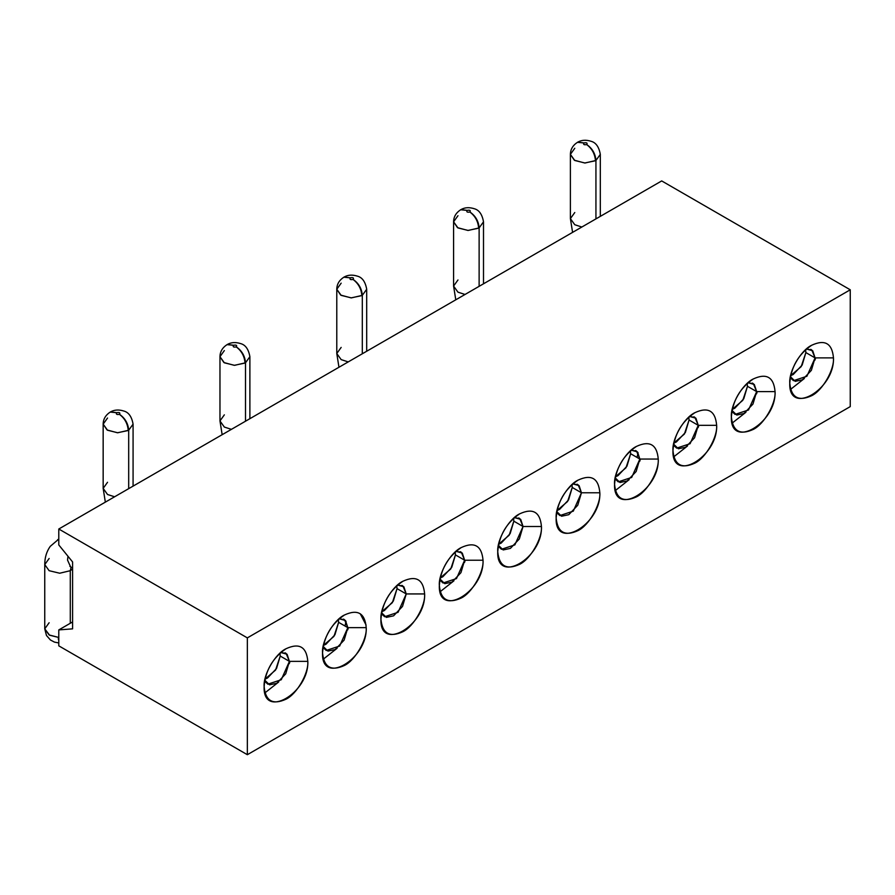 <?xml version="1.0" encoding="UTF-8"?>
<svg xmlns="http://www.w3.org/2000/svg" width="895" height="895" viewBox="0 0 895 895"><rect width="100%" height="100%" fill="white"/><g stroke="black" fill="none" stroke-linecap="round" stroke-linejoin="round"><path stroke-width="1.34" d="M806.417 349.005L812.727 350.762L815.065 357.888L833.469 357.888L815.065 357.888L811.362 370.351L802.423 379.793L795.185 381.348L790.408 376.705M748.019 382.724L754.317 384.481L756.667 391.607L775.059 391.607L756.667 391.607L752.963 404.07L744.013 413.512L736.775 415.067L732.009 410.425M674.617 446.191L676.676 448.126L690.09 443.707L698.257 425.326L689.06 420.023L688.792 417.171L689.06 420.023L698.257 425.326L694.967 417.439L689.575 416.477L695.907 418.189L698.257 425.326L716.649 425.326L698.257 425.326L694.554 437.8L685.615 447.231L678.376 448.787L673.599 444.144M631.21 450.163L637.497 451.908L639.847 459.045L658.25 459.045L639.858 459.045L636.144 471.52L627.205 480.951L619.966 482.506L615.201 477.863M572.8 483.882L579.099 485.627L581.448 492.776L599.84 492.776L581.448 492.776L577.745 505.239L568.795 514.681L561.568 516.225L556.791 511.582M661.696 180.924L850.25 289.79L850.25 406.61L247.344 754.698L58.79 645.843L58.79 629.912L72.584 621.947L58.79 629.912L72.584 628.849L72.584 561.937L58.79 544.943L58.79 529.012L661.696 180.924L58.79 529.012L247.344 637.878L850.25 289.79L661.696 180.924M578.002 480.156C567.195 485.269 555.18 506.078 556.153 517.992C557.54 532.402 564.823 536.608 578.002 530.612C588.809 525.499 600.825 504.69 599.84 492.776C601.194 524.526 554.799 551.32 556.153 517.992C557.451 501.927 564.734 489.319 578.002 480.156C591.271 473.992 598.542 478.198 599.84 492.776M636.401 446.437C625.594 451.55 613.578 472.359 614.563 484.273C615.95 498.683 623.233 502.889 636.401 496.882C647.208 491.78 659.223 470.971 658.25 459.045C659.604 490.807 613.209 517.59 614.563 484.273C615.849 468.208 623.133 455.589 636.401 446.437C649.669 440.273 656.952 444.479 658.25 459.045M694.811 412.718C684.004 417.831 671.988 438.639 672.962 450.554C674.349 464.964 681.632 469.17 694.811 463.162C705.618 458.05 717.633 437.252 716.649 425.326C718.003 457.088 671.619 483.871 672.962 450.554C674.259 434.489 681.543 421.869 694.811 412.718C708.079 406.554 715.362 410.76 716.649 425.326M753.21 378.999C742.402 384.112 730.387 404.92 731.372 416.835C732.759 431.245 740.042 435.451 753.21 429.443C764.017 424.331 776.032 403.522 775.059 391.607C776.412 423.369 730.018 450.151 731.372 416.835C732.669 400.77 739.941 388.15 753.21 378.999C766.478 372.835 773.761 377.041 775.059 391.607M811.62 345.28C800.812 350.392 788.797 371.201 789.77 383.116C791.169 397.525 798.441 401.732 811.62 395.724C822.427 390.612 834.442 369.803 833.469 357.888C834.811 389.649 788.428 416.432 789.77 383.116C791.068 367.051 798.351 354.431 811.62 345.28C824.888 339.115 832.171 343.322 833.469 357.888M557.809 513.64L559.856 515.565L573.281 511.157L581.448 492.776L572.252 487.462L571.983 484.609L572.252 487.462L581.448 492.776L578.159 484.877L572.766 483.915M572.252 487.462L568.549 499.925L559.599 509.367L557.003 510.553L567.575 501.502L572.252 487.462M616.207 479.91L618.266 481.846L631.68 477.438L639.858 459.045L630.651 453.743L630.382 450.89L630.651 453.743L639.858 459.045L636.569 451.158L631.165 450.196M630.651 453.743L626.947 466.205L618.009 475.648L615.402 476.834L625.974 467.783L630.651 453.743M689.06 420.023L685.357 432.486L676.419 441.929L673.812 443.114L684.384 434.064L689.06 420.023M733.016 412.472L735.075 414.407L748.5 409.988L756.667 391.607L747.47 386.304L747.191 383.452L747.47 386.304L756.667 391.607L753.377 383.72L747.974 382.758M747.47 386.304L743.756 398.767L734.817 408.209L732.211 409.395L742.783 400.345L747.47 386.304M791.426 378.753L793.485 380.688L806.898 376.269L815.065 357.888L805.869 352.585L805.601 349.732L805.869 352.585L815.065 357.888L811.776 349.99L806.384 349.039M805.869 352.585L802.166 365.048L793.227 374.49L790.621 375.676L801.193 366.626L805.869 352.585M850.25 289.79L247.344 637.878L247.344 754.698L850.25 406.61L850.25 289.79M285.975 648.763C275.168 653.865 263.152 674.673 264.126 686.599C265.423 670.523 272.706 657.914 285.975 648.763C299.243 642.599 306.526 646.794 307.813 661.371C309.167 693.133 262.772 719.916 264.126 686.599C265.513 701.009 272.796 705.204 285.975 699.208C296.782 694.095 308.797 673.286 307.813 661.371L289.421 661.371L307.813 661.371M344.374 615.033C333.567 620.145 321.551 640.954 322.536 652.88C323.822 636.804 331.105 624.195 344.374 615.044C357.642 608.868 364.925 613.075 366.223 627.652C367.576 659.414 321.182 686.197 322.536 652.88C323.923 667.29 331.206 671.485 344.374 665.488C355.181 660.376 367.196 639.567 366.223 627.652L347.831 627.652L366.223 627.652M402.784 581.314C391.976 586.426 379.961 607.235 380.934 619.15C382.232 603.085 389.515 590.476 402.784 581.314C416.052 575.149 423.335 579.356 424.622 593.933C425.975 625.694 379.592 652.477 380.934 619.15C382.322 633.559 389.605 637.766 402.784 631.769C413.591 626.657 425.606 605.848 424.622 593.933L406.229 593.933L424.622 593.933M461.182 547.595C450.375 552.707 438.371 573.516 439.344 585.431C440.642 569.365 447.925 556.757 461.182 547.595C474.451 541.43 481.734 545.637 483.031 560.214C484.385 591.975 437.991 618.758 439.344 585.431C440.732 599.84 448.015 604.047 461.182 598.05C472.001 592.938 484.005 572.129 483.031 560.214L464.639 560.214L483.031 560.214M519.592 513.875C508.785 518.988 496.77 539.797 497.743 551.712C499.041 535.646 506.324 523.038 519.592 513.875C532.861 507.711 540.144 511.918 541.441 526.495C542.784 558.256 496.401 585.039 497.743 551.712C499.142 566.121 506.413 570.328 519.592 564.331C530.399 559.218 542.415 538.41 541.441 526.495L523.038 526.495L541.441 526.495M58.79 645.843L247.344 754.698L247.344 637.878L58.79 529.012L58.79 544.943L72.584 561.937L72.584 628.849L58.79 629.912L58.79 645.843M514.39 517.601L520.7 519.357L523.038 526.495L519.335 538.958L510.396 548.4L503.158 549.944L498.381 545.301M455.991 551.32L462.29 553.076L464.639 560.214L460.936 572.677L451.986 582.119L444.748 583.663L439.982 579.02M397.581 585.05L403.891 586.796L406.229 593.933L402.526 606.396L393.587 615.838L386.349 617.382L381.572 612.739M339.183 618.769L345.47 620.503L347.831 627.652L344.127 640.115L335.178 649.557L327.939 651.112L323.173 646.458M265.781 682.236L267.829 684.172L281.254 679.752L289.421 661.371L280.224 656.057L279.956 653.216L280.224 656.057L289.421 661.371L286.131 653.473L280.739 652.511L287.071 654.234L289.421 661.371L285.718 673.834L276.779 683.277L269.54 684.832L264.763 680.178M499.399 547.36L501.457 549.284L514.871 544.876L523.038 526.495L513.842 521.181L513.573 518.328L513.842 521.181L523.038 526.495L519.76 518.597L514.356 517.634M513.842 521.181L510.139 533.644L501.2 543.086L498.593 544.272L509.165 535.221L513.842 521.181M440.989 581.079L443.047 583.003L456.472 578.595L464.639 560.214L455.443 554.9L455.163 552.047L455.443 554.9L464.639 560.214L461.35 552.316L455.958 551.354M455.443 554.9L451.74 567.363L442.79 576.805L440.195 577.991L450.767 568.94L455.443 554.9M382.59 614.798L384.649 616.722L398.062 612.314L406.229 593.933L397.033 588.619L396.765 585.766L397.033 588.619L406.229 593.933L402.94 586.035L397.548 585.073M397.033 588.619L393.33 601.082L384.391 610.524L381.785 611.721L392.357 602.659L397.033 588.619M324.18 648.517L326.239 650.452L339.652 646.033L347.831 627.652L338.623 622.338L338.355 619.485L338.623 622.338L347.831 627.652L344.541 619.754L339.138 618.792M338.623 622.338L334.92 634.801L325.981 644.243L323.375 645.44L333.947 636.379L338.623 622.338M280.224 656.057L276.521 668.52L267.571 677.962L264.976 679.16L275.548 670.098L280.224 656.057M67.986 556.265L67.528 560.08L70.627 566.927L67.528 560.08L67.986 556.265M58.79 539.126L57.616 539.73L58.79 539.126M58.79 539.092L50.254 546.353C46.585 551.488 44.75 557.563 44.75 564.588L49.136 570.697L59.708 573.225L70.291 570.697L71.085 567.195L70.291 570.697L72.584 568.985L70.291 570.697L59.708 573.225L49.136 570.697L44.75 564.588L49.136 558.48M105.341 502.14L103.16 488.39L107.534 494.499L114.605 496.781L107.534 494.499L103.16 488.39L107.534 482.282M222.15 434.69L219.969 420.952L224.343 427.06L231.413 429.343L224.343 427.06L219.969 420.952L224.343 414.844M338.959 367.252L336.777 353.514L341.163 359.611L348.233 361.904L341.163 359.611L336.777 353.514L341.163 347.405M455.779 299.814L453.586 286.064L457.971 292.173L465.042 294.466L457.971 292.173L453.586 286.064L457.971 279.967M572.587 232.376L570.395 218.626L574.78 224.734L581.851 227.028L574.78 224.734L570.395 218.626L574.78 212.518M70.291 623.267L70.291 570.697L70.291 623.267M44.75 564.588L44.75 628.849L49.136 634.958L58.79 637.464L49.605 635.215L44.75 628.849L49.136 622.741M110.477 411.935L116.797 412.684C119.527 412.226 120.422 412.763 119.494 414.307C125.099 418.189 128.164 423.503 128.69 430.238L133.075 424.14L128.69 430.238L128.69 488.659L128.69 430.238L117.737 432.766L107.534 430.238L103.16 424.14L107.534 418.032M227.296 344.497L233.606 345.246C236.336 344.776 237.231 345.325 236.302 346.868C241.907 350.75 244.973 356.053 245.498 362.799L249.884 356.691L245.498 362.799L245.498 421.209L245.498 362.799L234.546 365.328L224.343 362.799L219.969 356.691L224.343 350.583M344.105 277.058L350.415 277.808C353.145 277.338 354.04 277.886 353.111 279.43C358.716 283.312 361.781 288.615 362.307 295.361L366.693 289.253L362.307 295.361L362.307 353.771L362.307 295.361L351.355 297.89L341.163 295.361L336.777 289.253L341.163 283.144M460.914 209.62L467.224 210.359C469.953 209.9 470.848 210.448 469.931 211.992C475.525 215.863 478.59 221.177 479.127 227.923L483.501 221.815L479.127 227.923L479.127 286.333L479.127 227.923L468.163 230.451L457.971 227.923L453.586 221.815L457.971 215.706M577.722 142.182L584.043 142.92C586.762 142.462 587.668 142.999 586.74 144.554C592.333 148.425 595.41 153.739 595.936 160.485L600.31 154.376L595.936 160.485L595.936 218.895L595.936 160.485L584.972 163.013L574.78 160.485L570.395 154.376L574.78 148.268M103.16 488.39L103.16 424.14L107.087 429.969L117.458 432.766L128.22 430.506C127.716 423.749 124.785 418.357 119.427 414.34L119.494 414.307C125.099 418.189 128.164 423.503 128.69 430.238L128.22 430.506C127.716 423.749 124.785 418.357 119.427 414.34C116.708 414.81 115.802 414.262 116.73 412.718L110.219 412.08M110.23 412.069L116.797 412.684L110.23 412.069C105.599 415.101 103.238 419.117 103.16 424.14M233.55 345.28L227.028 344.642C222.407 347.663 220.047 351.679 219.969 356.691L223.895 362.531L234.266 365.328L245.029 363.068C244.525 356.311 241.594 350.918 236.246 346.902C233.517 347.372 232.622 346.824 233.55 345.28L227.039 344.631L233.55 345.28C232.666 346.801 233.561 347.349 236.246 346.902L236.302 346.868C241.907 350.75 244.973 356.053 245.498 362.799L245.029 363.068C244.525 356.311 241.594 350.918 236.246 346.902M336.777 353.514L336.777 289.253L340.704 295.093L351.086 297.878L361.837 295.618C361.334 288.861 358.403 283.48 353.055 279.464L353.111 279.43C358.716 283.312 361.781 288.615 362.307 295.361L361.837 295.618C361.334 288.861 358.403 283.48 353.055 279.464C350.325 279.922 349.43 279.385 350.359 277.842L343.837 277.204M343.848 277.193L350.415 277.808L343.848 277.193C339.216 280.224 336.856 284.241 336.777 289.253M467.168 210.403L460.645 209.766C456.025 212.786 453.664 216.803 453.586 221.815L457.513 227.654L467.895 230.44L478.646 228.18C478.143 221.423 475.211 216.042 469.864 212.025C467.134 212.484 466.239 211.947 467.168 210.403L460.668 209.754L467.168 210.403C466.284 211.925 467.179 212.462 469.864 212.025L469.931 211.992C475.525 215.863 478.59 221.177 479.127 227.923L478.646 228.18C478.143 221.423 475.211 216.042 469.864 212.025M570.395 218.626L570.395 154.376L574.333 160.205L584.703 163.002L595.466 160.742C594.951 153.985 592.031 148.604 586.672 144.587L586.74 144.554C592.333 148.425 595.41 153.739 595.936 160.485L595.466 160.742C594.951 153.985 592.031 148.604 586.672 144.587C583.943 145.046 583.048 144.509 583.976 142.954L577.465 142.316M577.476 142.316L584.043 142.92L577.476 142.316C572.834 145.337 570.484 149.364 570.395 154.376M58.79 640.462L58.264 638.706M119.494 414.307C120.377 412.785 119.471 412.237 116.797 412.684M116.73 412.718C115.858 414.24 116.753 414.788 119.427 414.34M236.302 346.868C237.186 345.347 236.291 344.799 233.606 345.246M353.111 279.43C353.995 277.909 353.1 277.36 350.415 277.808M350.359 277.842C349.475 279.363 350.37 279.911 353.055 279.464M469.931 211.992C470.804 210.459 469.909 209.922 467.224 210.359M586.74 144.554C587.612 143.021 586.717 142.484 584.043 142.92M583.976 142.954C583.092 144.487 583.999 145.024 586.672 144.587M289.275 663.654L290.025 661.371M278.669 682.012L264.92 692.875M347.685 629.935L348.423 627.652M337.079 648.293L323.33 659.156M346.085 621.376L344.989 626.008M366.1 625.09L360.249 613.769M464.494 562.496L465.243 560.214M453.888 580.855L440.139 591.718M814.92 360.17L815.669 357.888M804.325 378.529L790.565 389.392M756.521 393.889L757.271 391.607M745.915 412.259L732.166 423.111M698.111 427.609L698.861 425.326M687.505 445.978L673.756 456.83M639.712 461.328L640.451 459.045M629.107 479.698L615.357 490.549M638.113 452.781L637.016 457.412M577.107 484.217L577.745 484.587M635.517 450.498L636.144 450.867M693.916 416.779L694.554 417.148M752.315 383.049L752.963 383.418M810.725 349.33L811.362 349.699M518.697 517.936L519.335 518.306M460.287 551.656L460.936 552.025M401.889 585.375L402.526 585.744M343.49 619.094L344.127 619.463M285.08 652.813L285.718 653.182M69.911 566.423L72.584 568.056M133.075 486.13L133.075 424.14C131.755 416.667 128.667 412.304 123.801 411.029C118.845 409.462 114.493 409.72 110.711 411.812M249.884 418.681L249.884 356.691C248.564 349.229 245.476 344.866 240.61 343.59C235.665 342.024 231.302 342.282 227.52 344.362M219.969 420.952L219.969 356.691M366.693 351.243L366.693 289.253C365.373 281.791 362.285 277.428 357.418 276.152C352.473 274.586 348.11 274.843 344.34 276.924M483.501 283.804L483.501 221.815C482.192 214.352 479.093 209.978 474.227 208.714C469.282 207.137 464.919 207.405 461.149 209.486M453.586 286.064L453.586 221.815M600.31 216.366L600.31 154.376C599.001 146.914 595.902 142.54 591.036 141.276C586.091 139.698 581.728 139.956 577.957 142.048M58.79 642.957L54.45 642.107L50.444 640.003L46.473 635.484L44.75 628.849"/></g></svg>
